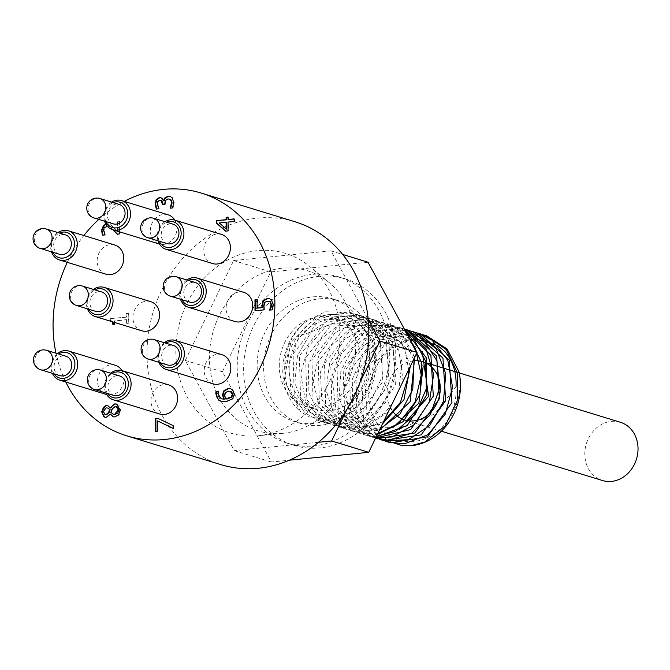 <?xml version="1.0" encoding="UTF-8"?>
<svg xmlns="http://www.w3.org/2000/svg" width="670" height="670" viewBox="0 0 670 670"><rect width="100%" height="100%" fill="white"/><g stroke="black" fill="none" stroke-linecap="round" stroke-linejoin="round"><path stroke-width="0.5" stroke-dasharray="3.35 2.51" d="M218.269 391.347L218.805 391.288L218.336 393.968L219.844 397.846L221.494 398.817M230.706 388.717L233.051 390.024L234.734 394.328L233.143 398.901L226.594 401.757L221.15 401.313M230.488 391.372L228.696 391.297L225.614 392.963L225.003 395.593L225.991 399.06M225.12 392.813L225.614 392.963M218.311 391.138L218.805 391.288M218.311 391.255L218.805 391.406M232.649 398.75L233.143 398.901M228.018 217.105L228.512 217.256L228.52 219.643M234.123 219.082L234.617 219.031L234.626 221.611L228.529 222.222L228.554 231.058L225.849 231.125M234.123 218.881L234.617 219.031M234.132 221.46L234.626 221.611M228.034 222.063L228.529 222.222M228.06 230.907L228.554 231.058M228.018 217.306L228.512 217.256M225.564 231.15L226.058 231.301M219.191 222.942L226.636 229.14M226.611 222.406L219.685 223.102M161.026 200.347L158.271 201.57L157.726 204.057L159.301 208.914L156.688 208.973M169.611 199.158L168.346 199.124L165.775 200.581L165.155 204.794L163.187 204.794M170.272 196.494L172.508 197.751L174.167 202.516L173.095 208.094L170.582 208.144M161.018 197.684L162.517 198.454L163.916 200.925M172.6 207.943L173.095 208.094M170.08 208.194L170.574 208.345M164.661 204.643L165.155 204.794M162.693 204.836L163.187 204.987M156.286 209.015L156.78 209.166M158.807 208.764L159.301 208.914M158.807 208.596L159.301 208.747M157.802 206.72L158.304 206.871M158.045 418.44L173.647 425.743L173.664 428.599L173.17 428.365M173.153 425.592L173.647 425.743M173.17 428.448L173.664 428.599M155.423 431.396L155.917 431.346M157.509 431.187L155.917 431.547M157.969 421.011L158.003 431.346M118.029 231.359L117.995 221.904L120.047 221.695L120.089 234.039L117.409 234.106M105.81 224.031L108.733 223.922L110.366 224.525L118.029 231.728M113.331 229.927L109.713 227.113L106.949 226.552L104.721 227.766L104.009 230.287L105.567 235.061L102.954 235.12M105.073 234.768L105.567 234.919M105.073 234.91L105.567 235.061M102.543 235.162L103.038 235.312M105.676 223.788L110.366 224.525M109.872 224.375L113.406 226.904M112.912 226.753L117.535 231.577M117.535 231.209L117.501 221.753L117.995 221.904M117.501 221.753L120.047 221.695M104.085 232.917L104.579 233.068M112.836 229.768L107.543 226.418M117.083 234.14L117.577 234.291M119.595 233.889L120.089 234.039M119.553 221.544L119.587 231.837M116.781 404.144L119.042 405.534L120.6 410.04L119.092 414.99L115.315 417.083L113.406 416.849M110.734 414.152L106.748 417.452L104.964 417.234M110.165 414.01L110.659 414.161M110.835 412.335L113.28 414.169M107.736 405.501L110.743 408.055M111.932 409.286L112.426 409.437L111.329 412.486M116.58 406.832L115.466 406.782L112.426 409.437M108.004 408.114L106.58 408.047L104.595 409.144L103.8 411.723L105.257 414.613M257.062 299.758L257.556 299.708L257.582 308.108M269.097 301.383L267.573 301.324L265.019 302.714L264.206 306.064L264.65 309.984L255.505 310.687M270.102 310.076L272.623 310.017L273.611 304.683L271.853 299.942L269.382 298.644M264.524 302.564L265.019 302.714M264.156 309.833L264.65 309.984M255.01 310.738L255.505 310.888M257.062 299.557L257.556 299.708M269.608 310.118L270.102 310.269M272.129 309.867L272.623 310.017M112.46 321.809L110.408 320.712L110.399 318.635L126.387 317.044L126.379 313.493L128.188 313.317L128.221 323.074L128.715 323.225L126.906 323.409L126.898 319.774L114.997 320.955L115.014 324.59L113.389 324.556M128.188 313.317L128.682 313.468L128.715 323.225M128.221 323.074L126.906 323.409M126.412 323.258L126.395 319.623L126.898 319.774M126.395 319.623L114.997 320.955M114.503 320.804L114.511 322.438M114.52 324.439L115.014 324.59M126.379 313.493L128.682 313.468M126.387 317.044L126.881 317.195L126.873 313.644M110.399 318.635L126.881 317.195M110.408 320.712L110.902 320.863L110.893 318.786M112.954 321.96L110.902 320.863M112.895 324.598L113.389 324.749M65.819 382.034A126.965 109.285 107 0 1 55.97 353.182M67.285 262.339A126.965 109.285 107 0 1 83.851 235.539M98.791 219.408A126.965 109.285 107 0 1 124.26 201.402M141.764 330.779A15.234 13.115 107 0 1 133.682 312.371A15.234 13.115 107 0 1 150.683 301.634M213.052 383.843A15.234 13.115 107 0 1 204.97 365.435A15.234 13.115 107 0 1 221.971 354.706M159.812 414.052A15.234 13.115 107 0 1 151.73 395.652A15.234 13.115 107 0 1 168.731 384.915M121.999 370.619A15.234 13.115 107 0 1 122.568 385.895A15.234 13.115 107 0 1 110.902 394.89A15.234 13.115 107 0 1 106.647 394.529M106.396 394.454A15.234 13.115 107 0 1 98.314 376.046A15.234 13.115 107 0 1 115.307 365.309M105.969 274.181A15.234 13.115 107 0 1 97.895 255.772A15.234 13.115 107 0 1 114.888 245.044M174.82 220.137A15.234 13.115 107 0 1 175.389 235.404A15.234 13.115 107 0 1 163.723 244.408A15.234 13.115 107 0 1 159.468 244.039M159.217 243.964A15.234 13.115 107 0 1 151.135 225.555A15.234 13.115 107 0 1 168.136 214.827M212.633 263.57A15.234 13.115 107 0 1 204.551 245.161A15.234 13.115 107 0 1 221.552 234.433M234.935 321.508A15.234 13.115 107 0 1 226.854 303.1A15.234 13.115 107 0 1 243.847 292.371M399.362 429.294L434.972 413.784L456.036 386.64C456.756 400.275 453.129 412.695 445.156 423.892C457.61 409.077 462.191 391.657 458.908 371.632M422.577 334.791L385.585 343.09L361.641 376.867L363.442 417.477L389.605 442.51M419.487 333.635L381.515 339.715L355.904 373.198L356.85 414.805L383.382 440.609M413.306 331.742L375.309 337.747L349.648 371.205L350.552 412.837L377.076 438.674M406.908 329.782L368.718 336.022L343.166 369.89L344.598 411.673L371.708 437.049L375.619 438.029M404.37 329.104L401.606 328.158L363.132 333.66L337.069 367.42L338.208 409.504L365.435 435.123L376.18 436.873M405.224 330.67L395.325 326.223L356.859 331.75L330.787 365.493L331.935 407.586L359.154 433.205L377.336 434.495M408.206 336.164L389.044 324.314L350.578 329.816L324.514 363.576L325.654 405.66L352.872 431.279L379.262 430.508M414.713 357.244L402.804 335.159L382.771 322.379L344.296 327.906L318.233 361.658L319.372 403.742L346.599 429.353L382.369 424.077M410.316 366.331L399.839 337.286L376.49 320.469L338.023 325.98L311.952 359.731L313.091 401.816L340.31 427.443L365.577 427.05L388.282 411.866M403.131 381.18L397.72 342.018L370.209 318.543L331.742 324.054L305.679 357.814L306.81 399.898L334.037 425.509L370.937 419.521L395.434 385.284L392.721 342.722L363.936 316.617L325.461 322.136L299.389 355.887L300.537 397.972L327.756 423.591L364.656 417.594L389.153 383.366L386.448 340.796L357.654 314.699L319.18 320.21L293.117 353.969L294.256 396.054L321.474 421.673L358.375 415.676L382.88 381.439L380.166 338.878L351.373 312.773L317.052 316.005L290.688 342.73L284.222 380.434L300.344 411.464L308.594 416.757L331.801 420.45L354.422 410.836L370.92 390.526L377.369 364.664L372.378 339.615L357.353 321.391L336.089 314.205L326.859 314.892C314.791 317.982 305.017 325.31 297.547 336.884C289.097 347.562 284.876 359.79 284.892 373.567C283.326 354.196 289.666 337.312 303.904 322.923L324.9 311.81L349.656 312.245L370.351 325.863L382.051 349.363L382.017 377.043L370.384 402.184L350.109 418.683L326.273 422.544L319.649 421.112L304.817 412.854L291.098 392.034L288.603 365.192L298.058 338.928L317.27 319.691L341.675 312.228L355.82 314.138L365.426 318.392L382.846 336.717L389.806 362.755L384.722 390.2L368.961 412.368L346.491 423.892L325.922 423.038L322.932 421.991L304.147 407.159L294.859 383.072L297.455 355.644L311.424 331.608L333.467 316.877L358.333 315.084L362.102 316.056L380.066 326.709L393.474 348.944L395.409 376.406L385.518 402.41L366.339 420.643L342.68 426.698L332.203 424.947L320.444 419.127L305.177 399.814L300.738 373.517L308.334 346.7L326.223 325.947L350.167 316.366L368.374 317.982L374.438 320.335L393.215 336.926L402.05 362.118L398.742 390.25M422.226 351.641L404.052 337.27L381.155 335.812L359.874 347.613L346.072 369.296L343.517 394.672L352.772 416.497L371.071 428.557L393.072 427.376M423.206 365.929L398.859 340.477L365.761 325.737L329.766 324.841L297.547 336.884M392.344 403.474L384.655 413.231L362.922 426.748L338.484 426.882L319.205 414.161L308.141 391.213L308.769 363.869L321.056 338.836L342.119 322.287L366.925 318.275L374.656 319.908L389.555 327.839L404.588 348.676L408.675 369.731M383.65 421.447L359.128 430.492L344.765 428.792L336.256 425.082L319.548 407.41L313.2 381.833L318.887 354.631L335.343 332.496L358.676 320.863L380.937 321.818L383.299 322.613L403.315 337.362L413.583 359.581M380.016 428.951L355.418 431.798L351.038 430.718L334.489 420.894L321.742 399.236L320.402 372.16L330.921 346.298L350.862 328.024L375.46 321.834L387.21 323.752L398.843 329.28L410.702 340.762M377.805 433.515L375.585 433.917L357.319 432.644L352.236 430.701L334.188 414.789L325.972 390.099L329.724 362.704L344.648 339.322L367.21 325.721L392.034 325.243L405.752 331.642M376.448 436.312L371.8 436.17L363.601 434.562L350 427.343L335.645 407.117L332.345 380.476L341.047 353.969L359.731 334.096L383.969 325.754L399.772 327.597L404.504 329.339M375.728 437.803L368.358 435.994L349.095 421.941L339.07 398.298L340.863 370.878L354.154 346.415L375.811 330.93L400.677 328.225L404.328 329.02M375.535 438.205L365.711 433.482L349.841 414.822L344.615 388.801L351.432 361.808L368.751 340.469L392.461 330.042L409.152 330.595M379.312 439.227L364.246 428.833L352.487 406.397L352.311 379.136L363.877 353.752L384.496 336.474L409.236 331.566L415.467 332.521M385.635 441.17L381.59 439.302L364.321 422.334L357.202 397.101L362.102 369.798L377.939 347.135L400.978 334.69L421.673 334.422M390.551 441.924L379.898 434.637L367.051 413.566L365.359 387.377L375.049 362.545L393.583 345.075L409.99 339.439M444.905 351.583A51.355 44.203 -73 0 0 381.691 358.383A51.355 44.203 -73 0 0 381.942 429.671A51.355 44.203 -73 0 0 445.156 423.892M326.859 314.883A51.355 44.203 107 0 1 374.363 357.428A51.355 44.203 107 0 1 332.99 415.274A51.355 44.203 107 0 1 284.892 373.567M289.172 369.153A46.28 39.832 107 0 1 343.149 320.88A46.28 39.832 107 0 1 367.696 376.791A46.28 39.832 107 0 1 316.056 409.387A46.28 39.832 107 0 1 289.172 369.153M303.912 322.923A56.439 48.575 -73 0 0 300.344 411.472M279.29 366.13A46.28 39.832 107 0 1 333.258 317.856A46.28 39.832 107 0 1 357.805 373.768A46.28 39.832 107 0 1 306.165 406.363A46.28 39.832 107 0 1 279.29 366.13M88.842 309.264A13.207 11.365 107 0 1 94.788 289.842M93.373 289.406A15.234 13.115 -73 0 0 87.427 308.837M95.785 311.391A10.159 8.743 107 0 1 90.4 299.122A10.159 8.743 107 0 1 101.731 291.969M160.373 362.746A13.207 11.365 107 0 1 165.674 343.124M164.334 342.713A15.234 13.115 -73 0 0 158.865 362.286M167.55 364.941A10.159 8.743 107 0 1 162.157 352.671A10.159 8.743 107 0 1 173.488 345.519M107.46 393.474A13.207 11.365 107 0 1 111.965 373.609M110.709 373.224A15.234 13.115 -73 0 0 105.826 392.972M113.833 395.426A10.159 8.743 107 0 1 108.448 383.148A10.159 8.743 107 0 1 119.779 375.996M52.838 252.263A13.207 11.365 107 0 1 59.429 233.034M57.922 232.574A15.234 13.115 -73 0 0 51.498 251.853M59.521 254.315A10.159 8.743 107 0 1 54.136 242.037A10.159 8.743 107 0 1 65.467 234.885M105.852 221.569A13.207 11.365 107 0 1 113.23 202.583M111.597 202.089A15.234 13.115 -73 0 0 104.595 221.184M113.238 223.83A10.159 8.743 107 0 1 107.845 211.561A10.159 8.743 107 0 1 119.176 204.409M159.284 241.208A13.207 11.365 107 0 1 166.604 222.206M164.988 221.711A15.234 13.115 -73 0 0 158.02 240.823M167.123 243.612A10.159 8.743 107 0 1 161.738 231.334A10.159 8.743 107 0 1 173.069 224.182M181.838 299.674A13.207 11.365 107 0 1 188.295 280.412M186.813 279.951A15.234 13.115 -73 0 0 180.49 299.264M189.618 302.061A10.159 8.743 107 0 1 184.233 289.792A10.159 8.743 107 0 1 195.565 282.631M54.019 373.827A13.207 11.365 107 0 1 58.583 353.986M57.319 353.601A15.234 13.115 -73 0 0 52.394 373.332M59.948 375.644A10.159 8.743 107 0 1 54.555 363.375A10.159 8.743 107 0 1 65.895 356.222M620.336 422.251A30.468 26.23 -73 0 0 611.316 421.371A30.468 26.23 -73 0 0 585.178 448.841A30.468 26.23 -73 0 0 602.497 480.524M413.834 360.82A30.468 26.23 -73 0 0 413.549 360.845A30.468 26.23 -73 0 0 390.35 407.586M391.582 409.747A30.468 26.23 -73 0 0 393.474 412.36M395.25 414.303A30.468 26.23 -73 0 0 397.787 416.48M426.078 363.123A30.468 26.23 -73 0 0 422.569 361.725A30.468 26.23 -73 0 0 421.933 361.54M313.066 296.86A64.245 55.3 107 0 1 332.085 298.711A64.245 55.3 107 0 1 366.163 376.322A64.245 55.3 107 0 1 294.482 421.572A64.245 55.3 107 0 1 257.958 354.757A64.245 55.3 107 0 1 313.066 296.86M319.49 298.828A64.245 55.3 107 0 1 338.517 300.679A64.245 55.3 107 0 1 372.587 378.29A64.245 55.3 107 0 1 300.914 423.541A64.245 55.3 107 0 1 264.39 356.725A64.245 55.3 107 0 1 319.49 298.828M312.982 274.348A87.1 74.973 107 0 1 338.777 276.852A87.1 74.973 107 0 1 384.974 382.084A87.1 74.973 107 0 1 287.798 443.431A87.1 74.973 107 0 1 238.285 352.847A87.1 74.973 107 0 1 312.982 274.348M319.414 276.316A87.1 74.973 -73 0 0 244.709 354.815A87.1 74.973 -73 0 0 294.222 445.399A87.1 74.973 -73 0 0 391.397 384.052A87.1 74.973 -73 0 0 345.201 278.821A87.1 74.973 -73 0 0 319.414 276.316M368.048 262.221L270.714 271.903L222.381 371.791L271.375 461.998L289.256 460.223M318.434 442.284L234.299 450.65L185.297 360.443L233.637 260.546L330.963 250.865L368.19 319.414M360.083 382.151L346.892 409.429M282.916 433.306A83.8 72.126 -73 0 0 351.608 371.842A83.8 72.126 -73 0 0 329.037 282.489A83.8 72.126 -73 0 0 213.663 329.648A83.8 72.126 -73 0 0 282.874 433.306A83.8 72.126 -73 0 0 282.916 433.306M330.963 250.865L342.672 254.449M233.637 260.546L270.714 271.903M185.297 360.443L222.381 371.791M234.299 450.65L271.375 461.998M258.235 435.743A93.959 80.869 -73 0 0 335.251 366.833A93.959 80.869 -73 0 0 309.942 266.652A93.959 80.869 -73 0 0 180.582 319.523A93.959 80.869 -73 0 0 258.184 435.743A93.959 80.869 -73 0 0 258.235 435.743M295.068 221.787A126.965 109.285 -73 0 0 153.405 311.207A126.965 109.285 -73 0 0 220.748 464.603M228.202 391.146L228.696 391.297M224.509 395.442L225.003 395.593M217.842 393.818L218.336 393.968M226.1 401.606L226.594 401.757M234.24 394.178L234.734 394.328M232.557 389.873L233.051 390.024M173.672 202.365L174.167 202.516M167.852 198.973L168.346 199.124M165.281 200.43L165.775 200.581M164.653 203.504L165.155 203.663M159.695 200.171L160.189 200.322M157.777 201.419L158.271 201.57M157.232 203.906L157.726 204.057M172.014 197.6L172.508 197.751M106.312 223.688L106.806 223.839M103.515 230.137L104.009 230.287M104.227 227.616L104.721 227.766M106.455 226.401L106.949 226.552M112.795 229.726L113.289 229.877M118.598 414.839L119.092 414.99M120.106 409.889L120.6 410.04M114.821 416.933L115.315 417.083M106.245 417.301L106.748 417.452M114.972 406.631L115.466 406.782M103.306 411.573L103.8 411.723M106.086 407.888L106.58 408.047M263.712 305.914L264.206 306.064M267.079 301.173L267.573 301.324M273.117 304.523L273.611 304.683M271.358 299.783L271.853 299.942M82.452 286.065A10.159 8.743 -73 0 0 71.121 293.217A10.159 8.743 -73 0 0 76.506 305.495M154.209 339.615A10.159 8.743 -73 0 0 142.877 346.767A10.159 8.743 -73 0 0 148.263 359.045M100.5 370.091A10.159 8.743 -73 0 0 89.16 377.252A10.159 8.743 -73 0 0 94.554 389.521M46.188 228.989A10.159 8.743 -73 0 0 34.857 236.141A10.159 8.743 -73 0 0 40.242 248.411M99.897 198.504A10.159 8.743 -73 0 0 88.566 205.656A10.159 8.743 -73 0 0 93.951 217.934M153.782 218.286A10.159 8.743 -73 0 0 142.45 225.438A10.159 8.743 -73 0 0 147.844 237.708M176.285 276.735A10.159 8.743 -73 0 0 164.946 283.887A10.159 8.743 -73 0 0 170.339 296.157M46.607 350.318A10.159 8.743 -73 0 0 35.276 357.47A10.159 8.743 -73 0 0 40.661 369.74M221.393 401.389L220.899 401.238M230.957 388.793L230.463 388.642M170.523 196.561L170.029 196.411M161.269 197.742L160.775 197.591M109.26 224.065L108.766 223.914M108.8 226.736L108.305 226.586M113.649 416.933L113.155 416.782M117.032 404.211L116.538 404.06M107.987 405.568L107.485 405.417M105.207 417.318L104.713 417.167M111.848 320.98L111.354 320.829M319.649 421.112L321.474 421.673M325.922 423.03L327.756 423.591M332.203 424.956L334.037 425.517M338.484 426.874L340.318 427.435M344.765 428.8L346.591 429.361M351.038 430.718L352.872 431.279M357.319 432.644L359.154 433.205M363.601 434.562L365.435 435.123M369.873 436.48L371.708 437.041M382.436 440.324L382.989 440.5M349.539 312.22L351.373 312.781M355.82 314.138L357.654 314.699M362.102 316.056L363.927 316.617M368.374 317.982L370.209 318.543M374.656 319.9L376.49 320.461M380.937 321.826L382.771 322.387M387.218 323.744L389.044 324.305M393.491 325.67L395.325 326.231M399.772 327.588L401.606 328.149M306.165 406.363L316.056 409.387M333.258 317.856L343.149 320.88M404.73 419.998L440.693 431.003M338.517 300.679L332.085 298.711M300.914 423.541L294.482 421.572M345.201 278.821L338.777 276.852M294.222 445.399L287.798 443.431M329.037 282.489L309.942 266.652M282.874 433.306L258.184 435.743"/><path stroke-width="1" d="M221.494 398.817L224.283 399.228L223.026 395.183L224.065 391.205L228.587 388.583L230.706 388.717M221.15 401.313L219.165 400.308L217.047 397.712L216.276 393.818L216.519 391.523L218.269 391.347M225.497 398.91L231.301 396.95L232.297 394.354L230.254 391.288L228.202 391.146L225.12 392.813L224.509 395.442L225.497 398.91L227.113 399.002L231.795 397.101L232.8 394.504L231.77 391.992L230.488 391.372M231.301 396.95L231.795 397.101M223.788 399.077L222.532 395.032L223.571 391.054L228.093 388.433L230.463 388.642L232.557 389.873L234.24 394.178L232.649 398.75L226.1 401.606L220.899 401.238L218.671 400.158L215.782 393.659L216.025 391.372L218.311 391.138L217.842 393.818L221.242 398.742L224.283 399.228M216.025 391.372L216.519 391.523M228.026 219.492L234.123 218.881L234.132 221.46L228.034 222.063L228.06 230.907L225.564 231.15L216.385 223.11L216.377 220.648L226.108 219.676L226.1 217.298L228.018 217.105L228.026 219.492L234.123 219.082M226.142 228.989L226.117 222.256L226.611 222.406L226.636 229.14L219.191 222.942L226.117 222.256M226.1 217.298L228.018 217.306M226.108 219.676L226.602 219.827L226.594 217.448M216.377 220.648L226.602 219.827M216.385 223.11L216.879 223.261L216.871 220.798M225.849 231.125L216.879 223.261M163.187 204.794L162.408 201.243L161.026 200.347M170.08 207.993L171.62 202.734L170.615 199.802L169.359 199.074L167.852 198.973L165.281 200.43L164.661 204.643L162.693 204.836L160.783 200.263L159.695 200.171L157.777 201.419L157.232 203.906L158.807 208.764L156.286 209.015L155.18 203.898L156.169 199.585L159.443 197.474L160.775 197.591L163.597 200.757L164.736 197.952L168.011 196.235L170.029 196.411L172.014 197.6L173.672 202.365L172.6 207.943L170.08 208.194L170.565 208.144L172.115 202.884L171.11 199.953L169.611 199.158M163.421 200.774L164.091 200.908L165.23 198.102L168.505 196.385L170.272 196.494M156.78 209.166L155.674 204.048L156.663 199.735L159.937 197.625L161.018 197.684M170.615 199.802L171.11 199.953M164.736 197.952L165.23 198.102M163.597 200.757L164.091 200.908M156.169 199.585L156.663 199.735M157.475 420.861L157.509 431.187L155.423 431.396L155.381 418.7L158.045 418.44L173.153 425.592L173.17 428.448L157.475 420.861L173.17 428.365M155.381 418.7L158.388 418.599M155.917 431.346L155.876 418.851M117.066 231.066L118.029 231.359M103.038 235.312L101.949 230.296L103.255 225.773L105.81 224.031M117.577 234.291L113.289 229.877M107.543 226.418L104.227 227.616L103.515 230.137L105.073 234.91L102.543 235.162L101.455 230.145L105.676 223.788M119.587 231.837L119.595 233.889L117.083 234.14L112.795 229.726M110.24 414.001L106.245 417.301L104.713 417.167L101.555 411.732L106.053 405.266L107.485 405.417L110.316 407.896L114.729 403.901L116.538 404.06L120.106 409.889L118.598 414.839L114.821 416.933L113.155 416.782L110.24 414.001L113.406 416.849M114.637 414.244L118.339 410.032L116.337 406.74L114.972 406.631L111.932 409.286L110.835 412.335L113.029 414.102L115.131 414.395L117.794 413.038L118.833 410.182L117.92 407.561L116.58 406.832M113.28 414.169L115.131 414.395M109.645 409.529L107.77 408.03L106.086 407.888L103.306 411.573L104.997 414.554L105.969 414.638L108.548 412.46L109.645 409.529L110.14 409.688L108.004 408.114M108.548 412.46L109.042 412.62L110.14 409.688M105.257 414.613L106.463 414.789L109.042 412.62M110.316 407.896L110.81 408.047L112.56 405.216L115.232 404.052L116.781 404.144M110.248 407.896L110.81 408.047M104.964 417.234L103.398 416.078L102.049 411.882L103.297 407.385L106.547 405.417L107.736 405.501M257.087 307.957L261.819 307.488L262.808 300.93L267.079 298.443L269.382 298.644L271.358 299.783L273.117 304.523L272.129 309.867L269.608 310.118L271.057 304.683L269.968 301.902L267.079 301.173L264.524 302.564L263.712 305.914L264.156 309.833L255.01 310.738L254.977 299.758L257.062 299.557L257.087 307.957L257.582 308.108L262.313 307.639L263.302 301.081L267.573 298.594L269.625 298.728M255.505 310.687L255.471 299.917L257.062 299.758M269.608 309.917L270.094 310.068L271.048 307.823L271.551 304.833L270.462 302.053L269.097 301.383M254.977 299.758L255.471 299.917M261.819 307.488L262.313 307.639M269.968 301.902L270.462 302.053M270.554 307.672L271.048 307.823M114.511 322.438L114.52 324.439L112.895 324.598L112.46 321.809M113.389 324.556L112.954 321.96M124.26 201.402A126.965 109.285 107 0 1 201.134 193.035A126.965 109.285 107 0 1 273.31 325.076A126.965 109.285 107 0 1 164.41 439.512A126.965 109.285 107 0 1 126.814 435.852A126.965 109.285 107 0 1 65.819 382.034M55.97 353.182A126.965 109.285 107 0 1 67.285 262.339M83.851 235.539A126.965 109.285 107 0 1 98.791 219.408M104.21 287.413L150.683 301.634A15.234 13.115 107 0 1 159.343 317.479A15.234 13.115 107 0 1 146.278 331.215A15.234 13.115 107 0 1 141.764 330.779L95.291 316.55A15.234 13.115 -73 0 0 99.805 316.994A15.234 13.115 -73 0 0 112.87 303.259A15.234 13.115 -73 0 0 104.21 287.413A15.234 13.115 -73 0 0 93.373 289.406M175.498 340.477L221.971 354.706A15.234 13.115 107 0 1 230.631 370.552A15.234 13.115 107 0 1 217.566 384.279A15.234 13.115 107 0 1 213.052 383.843L166.579 369.614A15.234 13.115 -73 0 0 171.084 370.058A15.234 13.115 -73 0 0 184.158 356.323A15.234 13.115 -73 0 0 175.498 340.477A15.234 13.115 -73 0 0 164.334 342.713M122.25 370.694L168.731 384.915A15.234 13.115 107 0 1 177.391 400.76A15.234 13.115 107 0 1 164.317 414.496A15.234 13.115 107 0 1 159.812 414.052L113.331 399.831A15.234 13.115 -73 0 0 117.845 400.266A15.234 13.115 -73 0 0 130.91 386.54A15.234 13.115 -73 0 0 122.25 370.694A15.234 13.115 -73 0 0 110.709 373.224M106.647 394.529A15.234 13.115 107 0 1 106.396 394.454L59.915 380.225A15.234 13.115 -73 0 0 64.429 380.669A15.234 13.115 -73 0 0 77.494 366.934A15.234 13.115 -73 0 0 68.834 351.088A15.234 13.115 -73 0 0 57.319 353.601M68.834 351.088L115.307 365.309A15.234 13.115 107 0 1 121.999 370.619M68.415 230.815L114.888 245.044A15.234 13.115 107 0 1 123.548 260.89A15.234 13.115 107 0 1 110.483 274.616A15.234 13.115 107 0 1 105.969 274.181L59.496 259.952A15.234 13.115 -73 0 0 64.01 260.396A15.234 13.115 -73 0 0 77.075 246.66A15.234 13.115 -73 0 0 68.415 230.815A15.234 13.115 -73 0 0 57.922 232.574M159.468 244.039A15.234 13.115 107 0 1 159.217 243.964L112.736 229.743A15.234 13.115 -73 0 0 117.25 230.178A15.234 13.115 -73 0 0 130.315 216.452A15.234 13.115 -73 0 0 121.655 200.606A15.234 13.115 -73 0 0 111.597 202.089M121.655 200.606L168.136 214.827A15.234 13.115 107 0 1 174.82 220.137M175.071 220.204L221.552 234.433A15.234 13.115 107 0 1 230.212 250.278A15.234 13.115 107 0 1 217.147 264.005A15.234 13.115 107 0 1 212.633 263.57L166.16 249.349A15.234 13.115 -73 0 0 170.666 249.784A15.234 13.115 -73 0 0 183.739 236.049A15.234 13.115 -73 0 0 175.071 220.204A15.234 13.115 -73 0 0 164.988 221.711M197.374 278.142L243.847 292.371A15.234 13.115 107 0 1 252.515 308.217A15.234 13.115 107 0 1 239.441 321.943A15.234 13.115 107 0 1 234.935 321.508L188.454 307.287A15.234 13.115 -73 0 0 192.968 307.723A15.234 13.115 -73 0 0 206.033 293.988A15.234 13.115 -73 0 0 197.374 278.142A15.234 13.115 -73 0 0 186.813 279.951M421.673 334.422L425.701 335.528L446.195 349.497L457.577 373.207L457.183 400.911L445.24 425.885L424.78 442.049L410.668 445.759A56.439 48.575 107 0 0 458.908 371.632L447.066 348.953L426.723 335.838L422.577 334.791M389.605 442.51L390.551 442.811L427.452 436.823L451.94 402.578L449.243 360.016L420.442 333.92L419.487 333.635M383.382 440.609L421.162 434.889L445.667 400.66L442.954 358.098L413.306 331.742M377.076 438.674L414.889 432.979L439.386 398.734L436.681 356.172L407.888 330.076L406.908 329.782M375.619 438.029L410.71 429.604L433.306 396.112L430.894 355.376L404.37 329.104M376.18 436.873L407.268 425.475L426.916 394.613L426.229 357.654L405.224 330.67M377.336 434.495L403.256 421.572L419.964 394.898L421.882 363.014L408.206 336.164M379.262 430.508L410.216 401.632L414.713 357.244M382.369 424.077L403.968 399.663L410.316 366.331M388.282 411.866L403.131 381.18M399.362 429.294L428.591 396.305L422.226 351.641M393.072 427.376L418.876 403.114L423.206 365.929M398.742 390.25L392.344 403.474M408.675 369.731L408.482 375.728L400.409 402.419L383.65 421.447M413.583 359.581L413.976 361.54L412.779 389.27L400.149 413.834L380.016 428.951M410.702 340.762L415.408 348.567L421.237 375.033L415.031 402.251L398.424 423.608L377.805 433.515M405.752 331.642L413.172 338.057L425.576 361.055L426.354 388.667L415.425 414.186L395.576 431.405L376.448 436.312M404.504 329.339L407.946 331.03L425.936 348.651L433.674 374.371L429.378 401.925L414.219 424.638L392.034 436.982L375.728 437.803M404.328 329.02L422.787 339.02L436.873 360.695L439.612 388.005L430.458 414.32L411.765 433.23L388.223 440.173L375.535 438.205M409.152 330.595L416.891 333.107L436.195 348.953L445.784 373.751L443.431 401.472L429.839 425.383L408.44 439.696L384.597 440.927L379.312 439.227M415.467 332.521L418.608 333.359L432.192 340.268L447.87 360.485L452.56 387.319L445.24 414.253L427.82 434.738L404.68 443.816L388.717 442.25L385.635 441.17M410.668 445.759L400.903 445.232L390.551 441.924M409.99 339.439L416.338 339.037L437.786 345.636L444.905 351.583C452.937 361.172 456.655 372.855 456.044 386.64M94.788 289.842A13.207 11.365 107 0 1 110.114 298.301A13.207 11.365 107 0 1 98.808 314.691A13.207 11.365 107 0 1 88.842 309.264M87.427 308.837A15.234 13.115 -73 0 0 95.291 316.55M82.452 286.065L101.731 291.969A10.159 8.743 107 0 1 107.51 302.53A10.159 8.743 107 0 1 98.8 311.684A10.159 8.743 107 0 1 95.785 311.391L76.506 305.495A10.159 8.743 -73 0 0 79.512 305.78A10.159 8.743 -73 0 0 88.222 296.626A10.159 8.743 -73 0 0 82.452 286.065A10.159 10.159 0 0 0 69.764 292.807A10.159 10.159 0 0 0 76.506 305.495M165.674 343.124A13.207 11.365 107 0 1 181.361 351.13A13.207 11.365 107 0 1 170.088 367.755A13.207 11.365 107 0 1 160.373 362.746M158.865 362.286A15.234 13.115 -73 0 0 166.579 369.614M154.209 339.615L173.488 345.519A10.159 8.743 107 0 1 179.267 356.08A10.159 8.743 107 0 1 170.557 365.234A10.159 8.743 107 0 1 167.55 364.941L148.263 359.045A10.159 8.743 -73 0 0 151.269 359.329A10.159 8.743 -73 0 0 159.979 350.175A10.159 8.743 -73 0 0 154.209 339.615A10.159 10.159 0 0 0 141.521 346.356A10.159 10.159 0 0 0 148.263 359.045M111.965 373.609A13.207 11.365 107 0 1 128.062 381.071A13.207 11.365 107 0 1 116.848 397.963A13.207 11.365 107 0 1 107.46 393.474M105.826 392.972A15.234 13.115 -73 0 0 113.331 399.831M100.5 370.091L119.779 375.996A10.159 8.743 107 0 1 125.55 386.557A10.159 8.743 107 0 1 116.84 395.719A10.159 8.743 107 0 1 113.833 395.426L94.554 389.521A10.159 8.743 -73 0 0 97.56 389.814A10.159 8.743 -73 0 0 106.27 380.661A10.159 8.743 -73 0 0 100.5 370.091A10.159 10.159 0 0 0 87.812 376.833A10.159 10.159 0 0 0 94.554 389.521M59.429 233.034A13.207 11.365 107 0 1 74.362 241.954A13.207 11.365 107 0 1 63.014 258.092A13.207 11.365 107 0 1 52.838 252.263M51.498 251.853A15.234 13.115 -73 0 0 59.496 259.952M46.188 228.989L65.467 234.885A10.159 8.743 107 0 1 71.238 245.454A10.159 8.743 107 0 1 62.528 254.608A10.159 8.743 107 0 1 59.521 254.315L40.242 248.411A10.159 8.743 -73 0 0 43.248 248.704A10.159 8.743 -73 0 0 51.959 239.55A10.159 8.743 -73 0 0 46.188 228.989A10.159 10.159 0 0 0 33.5 235.723A10.159 10.159 0 0 0 40.242 248.411M113.23 202.583A13.207 11.365 107 0 1 127.643 212.063A13.207 11.365 107 0 1 116.253 227.875A13.207 11.365 107 0 1 105.852 221.569M104.595 221.184A15.234 13.115 -73 0 0 112.736 229.743M99.897 198.504L119.176 204.409A10.159 8.743 107 0 1 124.955 214.97A10.159 8.743 107 0 1 116.245 224.123A10.159 8.743 107 0 1 113.238 223.83L93.951 217.934A10.159 8.743 -73 0 0 96.957 218.219A10.159 8.743 -73 0 0 105.676 209.065A10.159 8.743 -73 0 0 99.897 198.504A10.159 10.159 0 0 0 87.209 205.246A10.159 10.159 0 0 0 93.951 217.934M166.604 222.206A13.207 11.365 107 0 1 181.059 231.644A13.207 11.365 107 0 1 169.669 247.481A13.207 11.365 107 0 1 159.284 241.208M158.02 240.823A15.234 13.115 -73 0 0 166.16 249.349M153.782 218.286L173.069 224.182A10.159 8.743 107 0 1 178.84 234.751A10.159 8.743 107 0 1 170.13 243.905A10.159 8.743 107 0 1 167.123 243.612L147.844 237.708A10.159 8.743 -73 0 0 150.851 238.001A10.159 8.743 -73 0 0 159.561 228.847A10.159 8.743 -73 0 0 153.782 218.286A10.159 10.159 0 0 0 141.102 225.02A10.159 10.159 0 0 0 147.844 237.708M188.295 280.412A13.207 11.365 107 0 1 203.311 289.231A13.207 11.365 107 0 1 191.972 305.42A13.207 11.365 107 0 1 181.838 299.674M180.49 299.264A15.234 13.115 -73 0 0 188.454 307.287M176.285 276.735L195.565 282.631A10.159 8.743 107 0 1 201.335 293.2A10.159 8.743 107 0 1 192.625 302.354A10.159 8.743 107 0 1 189.618 302.061L170.339 296.157A10.159 8.743 -73 0 0 173.346 296.45A10.159 8.743 -73 0 0 182.056 287.296A10.159 8.743 -73 0 0 176.285 276.735A10.159 10.159 0 0 0 163.597 283.469A10.159 10.159 0 0 0 170.339 296.157M58.583 353.986A13.207 11.365 107 0 1 74.655 361.49A13.207 11.365 107 0 1 63.432 378.366A13.207 11.365 107 0 1 54.019 373.827M52.394 373.332A15.234 13.115 -73 0 0 59.915 380.225M46.607 350.318L65.895 356.222A10.159 8.743 107 0 1 71.665 366.783A10.159 8.743 107 0 1 62.955 375.937A10.159 8.743 107 0 1 59.948 375.644L40.661 369.74A10.159 8.743 -73 0 0 43.667 370.033A10.159 8.743 -73 0 0 52.386 360.879A10.159 8.743 -73 0 0 46.607 350.318A10.159 10.159 0 0 0 33.927 357.06A10.159 10.159 0 0 0 40.661 369.74M440.693 431.003L602.497 480.524A30.468 26.23 -73 0 0 636.5 459.067A30.468 26.23 -73 0 0 620.336 422.251L422.569 361.725M390.35 407.586A30.468 26.23 -73 0 0 391.582 409.747M393.474 412.36A30.468 26.23 -73 0 0 395.25 414.303M397.787 416.48A30.468 26.23 -73 0 0 404.73 419.998A30.468 26.23 -73 0 0 438.029 400.61A30.468 26.23 -73 0 0 426.078 363.123M421.933 361.54A30.468 26.23 -73 0 0 413.834 360.82M289.256 460.223L368.709 452.317L417.041 352.428L368.048 262.221L342.672 254.449M346.892 409.429L331.625 440.969L318.434 442.284M368.19 319.414L379.957 341.08L360.083 382.151M379.957 341.08L417.041 352.428M331.625 440.969L368.709 452.317M126.814 435.852L220.748 464.603A126.965 109.285 -73 0 0 258.344 468.263A126.965 109.285 -73 0 0 367.244 353.827A126.965 109.285 -73 0 0 295.068 221.787L201.134 193.035M232.297 394.354L232.8 394.504M222.532 395.032L223.026 395.183M223.571 391.054L224.065 391.205M228.093 388.433L228.587 388.583M226.619 398.843L227.113 399.002M215.782 393.659L216.276 393.818M218.671 400.158L219.165 400.308M171.62 202.734L172.115 202.884M162.684 203.948L163.179 204.099M168.011 196.235L168.505 196.385M159.443 197.474L159.937 197.625M155.18 203.898L155.674 204.048M101.455 230.145L101.949 230.296M118.339 410.032L118.833 410.182M105.969 414.638L106.463 414.789M114.729 403.901L115.232 404.052M106.053 405.266L106.547 405.417M101.555 411.732L102.049 411.882M261.71 305.679L262.204 305.83M262.808 300.93L263.302 301.081M267.079 298.443L267.573 298.594M271.057 304.683L271.551 304.833M230.254 391.288L230.748 391.439M221.737 398.893L221.242 398.742M169.853 199.225L169.359 199.074M161.286 200.414L160.783 200.263M113.029 414.102L113.523 414.253M116.337 406.74L116.831 406.899M104.997 414.554L105.492 414.705M107.77 408.03L108.264 408.181M269.348 301.45L268.854 301.299M376.155 438.406L377.989 438.967M382.989 440.5L384.27 440.885M388.717 442.25L390.551 442.811M406.053 329.514L407.888 330.076M412.335 331.432L414.161 331.993M418.608 333.359L420.442 333.92M424.889 335.276L426.723 335.838"/></g></svg>
